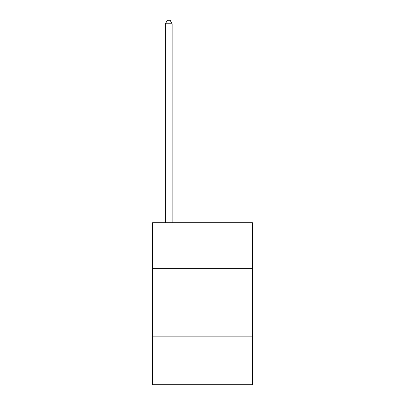 <?xml version="1.0" encoding="UTF-8"?>
<svg xmlns="http://www.w3.org/2000/svg" width="405" height="405" viewBox="0 0 405 405"><rect width="100%" height="100%" fill="white"/><g stroke="black" fill="none" stroke-linecap="round" stroke-linejoin="round"><path stroke-width="0.61" d="M252.452 268.652L252.452 222.75L152.548 222.75L152.548 268.652L252.452 268.652L252.452 384.75L152.548 384.75L152.548 268.652M252.452 336.15L152.548 336.15M172.125 222.75L172.125 23.758L165.377 23.758L165.377 222.75M165.377 23.758L167.402 20.25L170.1 20.25L172.125 23.758"/></g></svg>
